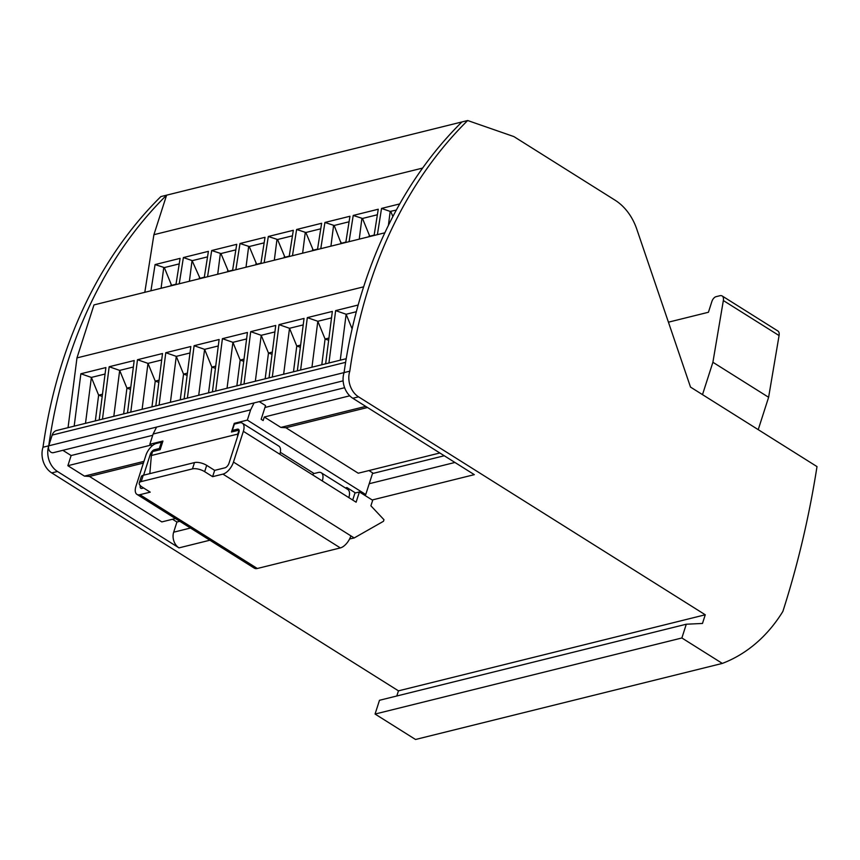 <?xml version="1.0" encoding="UTF-8"?>
<svg xmlns="http://www.w3.org/2000/svg" width="860" height="860" viewBox="0 0 860 860"><rect width="100%" height="100%" fill="white"/><g stroke="black" fill="none" stroke-linecap="round" stroke-linejoin="round"><path stroke-width="1.29" d="M345.613 362.339L52.18 435.085L48.741 445.813A481.912 371.853 -103.9 0 1 166.603 195.166L160.863 196.585A481.912 371.853 -103.9 0 0 43 447.232A19.221 14.835 76.1 0 0 51.74 472.914L398.459 690.849L705.264 614.782L702.48 623.457L686.291 624.22L681.872 637.98L722.336 663.415A180.514 139.288 -103.9 0 0 782.869 611.438A902.548 696.428 -103.9 0 0 817 466.593L690.515 387.097L636.755 229.093A49.676 38.334 -103.9 0 0 615.018 200.154L513.893 136.589L467.668 120.518A481.912 371.853 -103.9 0 0 349.805 371.176A19.221 14.835 76.1 0 0 358.545 396.847L705.264 614.782M372.176 499.983L474.322 474.656L352.804 398.266L358.545 396.847M172.527 519.257L176.934 522.031L173.666 532.2A11.728 9.051 76.1 0 0 178.998 547.874L57.48 471.484L51.74 472.914M668.424 322.177L708.425 312.266L711.94 301.322A4.515 2.236 122.2 0 1 715.993 296.689L719.895 295.722A9.03 4.483 122.2 0 1 722.163 295.969L777.881 330.992A9.03 4.483 122.2 0 1 779.074 335.561L768.614 397.288L758.219 429.656M768.614 397.288L712.897 362.264L723.346 300.538A9.03 4.483 122.2 0 0 722.163 295.969M702.502 394.632L712.897 362.264M686.291 624.22L379.486 700.287L375.067 714.047L415.531 739.482L722.336 663.415M398.459 690.849L396.804 695.987M352.804 398.266A19.221 14.835 76.1 0 1 344.065 372.595L349.805 371.176M62.855 450.317L71.133 455.531L67.865 465.701L84.452 476.117L89.472 476.44L161.82 521.913L175.397 518.548M43 447.232L48.741 445.813A4.784 3.687 76.1 0 0 49.525 450.833A4.784 3.687 76.1 0 0 53.406 452.661L343.129 380.84M144.802 292.314L153.908 234.694L166.603 195.166L461.927 121.948A481.912 371.853 -103.9 0 0 344.065 372.595L48.741 445.813A19.221 14.835 76.1 0 0 57.48 471.484M52.18 435.085A9.03 6.966 -103.9 0 1 56.642 430.494L346.214 358.706M68.047 427.667L76.97 357.9L363.629 286.832M384.829 232.802L93.977 304.913L76.97 357.9M200.143 278.597L192.049 260.558L189.393 281.252M199.434 277.21L199.23 278.823M204.325 277.21L199.563 278.393M207.529 256.871L192.629 260.569M176.934 522.031L179.804 521.31M372.488 473.548L444.254 455.757M368.94 470.56L372.692 472.914L365.747 494.521L364.135 494.919M365.715 406.393L280.865 427.42L285.896 427.742L358.244 473.215L439.847 452.983M280.865 427.42L264.289 417.003L263.149 420.551L261.161 419.304L265.557 405.576L259.269 401.631M365.747 494.521L247.347 420.099L250.636 409.844L254.076 402.91M71.133 455.531L152.714 435.3M264.955 407.479L344.623 387.72M67.865 465.701L151.091 445.061M264.289 417.003L349.74 395.815M247.347 420.099L234.253 423.346L235.167 423.915M280.328 452.306L314.104 473.527M345.376 487.942L346.913 487.566L355.449 492.93M237.5 436.74L237.725 434.096L151.36 455.51L152.618 451.565L160.143 449.694L162.927 441.029L149.833 444.276L152.231 445.781M151.36 455.51L149.833 473.645M346.558 488.684L346.913 487.566M239.091 430.215L237.725 434.096M234.253 423.346L231.469 432.01L238.994 430.15M162.357 442.814L161.379 442.201L156.369 443.448A11.728 5.826 -57.8 0 0 145.834 455.499L135.955 486.244A11.728 5.826 -57.8 0 0 136.955 494.382A11.728 5.826 -57.8 0 0 139.911 494.693L150.221 492.146L142.266 487.136A9.03 3.59 17.8 0 1 139.245 482.998A9.03 3.59 17.8 0 1 141.201 481.589L192.468 468.883A9.03 3.59 17.8 0 1 204.669 471.667L212.624 476.666L222.933 474.118A11.728 5.826 122.2 0 0 233.469 462.067L354.202 537.952L383.463 521.289L383.969 519.709L370.896 505.809L372.67 500.283L359.405 491.952L356.115 502.197L322.285 480.933A11.728 5.826 -57.8 0 0 321.285 472.796A11.728 5.826 -57.8 0 0 318.329 472.484L313.309 473.72L312.889 475.032M348.816 497.617A11.728 5.826 -57.8 0 0 347.816 489.48L321.285 472.796M322.285 480.933L279.833 454.252A11.728 5.826 -57.8 0 0 278.833 446.114L242.348 423.185A11.728 5.826 -57.8 0 0 239.392 422.862L234.382 424.109L232.35 430.419L237.371 429.172A4.515 2.236 122.2 0 1 238.5 429.29A4.515 2.236 122.2 0 1 238.886 432.429L229.018 463.175A4.515 2.236 122.2 0 1 224.965 467.808L214.656 470.366L206.69 465.357A9.03 3.59 17.8 0 0 194.489 462.572L143.222 475.279A9.03 3.59 17.8 0 0 141.266 476.687L139.245 482.998M250.636 409.844L153.123 434.02L149.833 444.276M156.563 427.087L153.123 434.02M143.942 461.368L84.452 476.117M89.472 476.44L143.405 463.067M285.896 427.742L367.5 407.511M151.478 455.133L150.285 454.392L143.609 475.182M143.599 487.975L141.932 488.394A4.515 2.236 122.2 0 1 140.803 488.265A4.515 2.236 122.2 0 1 140.287 485.588M150.285 454.392A4.515 2.236 122.2 0 1 154.338 449.758L159.358 448.512L161.379 442.201M136.955 494.382L254.367 568.18A11.728 5.826 -57.8 0 0 257.323 568.492L139.911 494.693M350.88 535.866A11.728 5.826 122.2 0 1 340.345 547.917L257.323 568.492M349.59 538.962L354.202 537.952M160.325 449.124L159.358 448.512M212.624 476.666L214.656 470.366M233.469 462.067L243.348 431.322A11.728 5.826 -57.8 0 0 242.348 423.185M352.697 500.058L354.943 493.06L359.405 491.952M233.931 431.408L232.35 430.419M681.872 637.98L375.067 714.047M461.927 121.948L467.668 120.518M153.908 234.694L422.615 168.076M150.941 290.798L155.079 264.568L180.095 258.365L175.956 284.596M179.245 283.779L183.384 257.548L208.41 251.346L204.261 277.576M207.55 276.759L211.689 250.529L236.715 244.326L232.565 270.556M235.855 269.739L240.004 243.509L265.02 237.306L260.881 263.536M264.16 262.719L268.309 236.5L293.325 230.297L289.186 256.517M292.475 255.7L296.614 229.48L321.629 223.277L317.49 249.497M320.78 248.69L324.919 222.46L349.945 216.258L345.795 242.488M349.085 241.671L353.223 215.441L378.25 209.238L374.1 235.468M377.389 234.651L381.539 208.421L399.739 203.917M179.224 263.891L164.325 267.589L155.079 264.568M163.733 267.578L161.089 288.272M171.839 285.606L171.129 284.23L170.925 285.842M171.129 284.23L164.325 267.589M176.01 284.23L171.248 285.402M192.049 260.558L183.384 257.548M235.844 249.851L220.945 253.549L211.689 250.529M228.459 271.577L220.945 253.549M220.353 253.539L217.709 274.243M227.75 270.19L227.534 271.803M232.63 270.19L227.868 271.373M264.149 242.843L249.25 246.53L240.004 243.509M256.764 264.558L249.25 246.53M248.658 246.519L246.014 267.224M256.054 263.171L255.85 264.783M260.935 263.171L256.173 264.353M292.454 235.823L277.554 239.51L268.309 236.5M285.068 257.538L277.554 239.51M276.963 239.51L274.318 260.204M284.359 256.151L284.155 257.763M289.239 256.151L284.477 257.333M313.373 250.518L305.859 232.501L296.614 229.48M305.268 232.49L302.623 253.184M312.664 249.131L312.459 250.744M320.758 228.803L305.859 232.501M317.544 249.131L312.782 250.314M345.849 242.122L341.098 243.294L334.164 225.481L324.919 222.46M341.678 243.509L341.098 243.294M349.063 221.783L334.164 225.481M333.583 225.47L330.928 246.164M340.969 242.122L340.764 243.735M377.379 214.763L362.479 218.462L353.223 215.441M361.888 218.451L359.243 239.155M369.993 236.489L369.284 235.102L369.069 236.715M369.284 235.102L362.479 218.462M374.164 235.102L369.402 236.285M396.32 210.066L390.193 211.431L381.539 208.421M392.869 216.548L390.784 211.442M390.193 211.431L388.408 225.352M133.375 367.005L119.68 370.402L109.177 366.747L134.192 360.544L127.495 412.929M105.06 374.025L91.375 377.422L85.505 423.335M102.48 394.202L98.631 395.159L91.375 377.422L80.872 373.767L105.887 367.564L99.19 419.949M74.175 426.151L80.872 373.767M102.48 419.132L109.177 366.747M130.784 412.112L137.482 359.727L162.508 353.524L155.81 405.909M159.089 405.092L165.786 352.718L190.812 346.515L184.115 398.889M187.405 398.072L194.102 345.698L219.117 339.496L212.42 391.88M215.709 391.063L222.407 338.679L247.422 332.476L240.725 384.861M244.014 384.044L250.712 331.659L275.727 325.456L269.029 377.841M272.319 377.024L279.016 324.639L304.042 318.437L297.334 370.821M300.624 370.004L307.321 317.63L332.347 311.427L325.65 363.801M328.939 362.985L335.637 310.611L358.158 305.02M158.821 382.367L155.241 381.12L151.951 406.866M159.1 380.163L155.241 381.12L147.984 363.382L142.115 409.306M161.68 359.985L147.984 363.382L137.482 359.727M187.125 375.347L183.546 374.1L176.289 356.363L170.42 402.286M187.405 373.143L183.546 374.1L180.256 399.846M189.985 352.976L176.289 356.363L165.786 352.718M218.29 345.957L204.605 349.353L194.102 345.698M215.709 366.134L211.85 367.091L204.605 349.353L198.725 395.267M215.43 368.327L211.85 367.091L208.561 392.827M246.594 338.937L232.909 342.334L222.407 338.679M244.014 359.114L240.166 360.071L232.909 342.334L227.04 388.247M243.735 361.308L240.166 360.071L236.865 385.817M274.91 331.917L261.214 335.314L250.712 331.659M272.33 352.095L268.471 353.051L261.214 335.314L255.345 381.238M272.039 354.298L268.471 353.051L265.17 378.798M303.214 324.897L289.519 328.294L279.016 324.639M300.635 345.075L296.775 346.032L289.519 328.294L283.649 374.218M300.355 347.279L296.775 346.032L293.486 371.778M331.519 317.888L317.824 321.274L307.321 317.63M328.939 338.055L325.08 339.012L317.824 321.274L311.954 367.198M328.66 340.259L325.08 339.012L321.79 364.758M356.33 311.728L346.139 314.255L335.637 310.611M352.106 328.864L346.139 314.255L340.259 360.179M102.2 396.395L98.631 395.159L95.331 420.906M130.505 389.387L126.936 388.139L123.646 413.886M130.795 387.183L126.936 388.139L119.68 370.402L113.81 416.326M178.998 547.874L209.872 540.22M779.074 335.561L723.346 300.538M454.94 462.465L369.219 483.718M190.49 528.029L173.666 532.2M141.201 481.589L143.222 475.279M192.468 468.883L194.489 462.572M204.669 471.667L206.69 465.357M222.933 474.118L340.345 547.917M155.918 450.748L154.338 449.758M279.833 454.252L243.348 431.322M238.94 430.161L237.371 429.172"/></g></svg>
